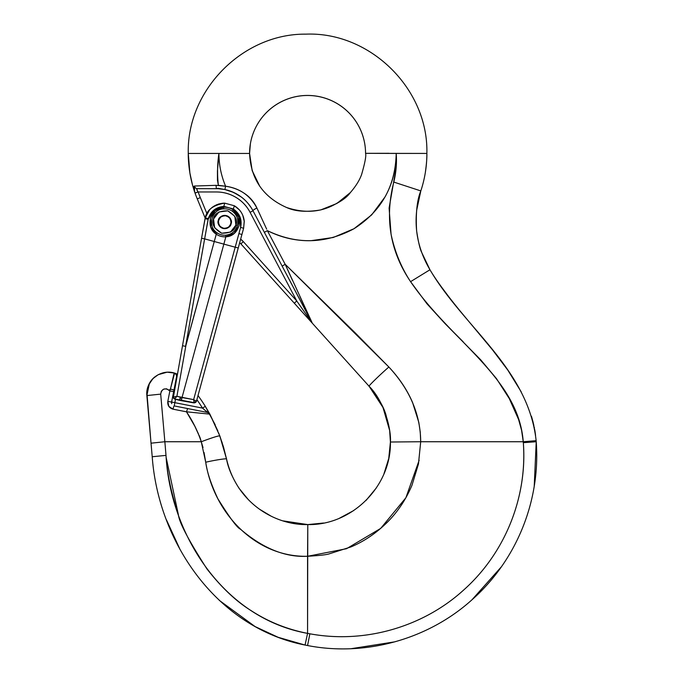 <?xml version="1.0" encoding="UTF-8"?>
<svg xmlns="http://www.w3.org/2000/svg" width="683" height="683" viewBox="0 0 683 683"><rect width="100%" height="100%" fill="white"/><g stroke="black" fill="none" stroke-linecap="round" stroke-linejoin="round"><path stroke-width="1.02" d="M223.853 244.121L225.851 236.796A14.804 14.804 0 0 1 216.255 234.184L214.257 241.509L223.853 244.121L214.257 241.509L185.913 345.47L176.897 396.319L182.011 397.549L223.853 244.121L235.208 247.203L240.604 227.422L240.057 217.04L233.424 209.032L233.176 209.912L238.64 216.972L239.007 225.928L234.167 233.441L225.851 236.77L182.011 397.549L193.648 399.623L235.208 247.203L223.853 244.121M205.267 217.792L201.553 238.273L205.028 218.662L208.102 219.345L185.58 346.375L214.257 241.509L204.644 238.871L214.257 241.509L216.272 234.158L210.799 227.089L210.432 218.133L215.282 210.62L223.589 207.299L223.828 206.411L214.044 209.946L208.102 219.345L205.028 218.662L205.267 217.792C206.693 209.988 213.173 205.105 224.724 203.141L223.17 203.184C214.044 204.294 208.076 209.16 205.267 217.792L208.298 218.62L205.267 217.792L209.57 209.835M234.184 206.206L234.312 205.754L239.298 209.809L234.312 205.754L233.424 208.947L234.312 205.754L224.724 203.141L223.862 206.343L233.424 209.032C239.835 213.591 242.226 219.721 240.604 227.422L193.648 399.623L194.177 402.031L193.682 402.85L181.379 400.673L182.011 397.566L181.379 400.673L179.561 400.349L180.252 397.233L179.561 400.349L174.6 399L176.897 396.319L173.405 397.113L182.515 345.709L173.405 397.113L176.897 396.319L174.6 399A1.656 1.656 -74.7 0 1 173.405 397.113L174.6 399A1.656 1.656 0 0 1 173.405 397.113A1.656 1.656 0 0 0 174.6 399L194.1 402.629L193.648 399.623L176.897 396.319L185.913 345.47L185.58 346.375L182.515 345.709L201.553 238.273L204.644 238.871L208.298 218.62C210.808 211.158 215.99 207.094 223.828 206.411L223.597 207.265A14.804 14.804 0 0 1 233.185 209.886L233.424 208.947L223.828 206.411L224.724 203.141L234.312 205.754C240.075 209.254 243.379 214.342 244.232 221.027C243.746 216.622 242.013 212.78 239.033 209.502M241.919 234.542L196.516 401.058L243.618 228.25L244.266 221.48L242.824 215.41L244.224 221.044L243.618 228.25L240.604 227.422L243.618 228.25L241.919 234.542L239.673 233.825L241.919 234.542L243.626 228.25L244.241 221.138M240.664 239.161L243.336 241.645L240.664 239.161A19.884 19.884 0 0 1 243.336 241.645L240.877 243.857L294.313 303.201L240.877 243.857L243.336 241.645L296.772 300.99L250.08 212.319L296.772 300.99L243.336 241.645M228.856 227.217L229.625 226.491M231.349 222.086L231.332 221.531M229.701 217.655L228.489 216.562M225.492 215.444L223.657 215.478M220.447 216.955L219.516 217.92M218.116 221.369L218.108 222.462M219.67 226.329L220.08 226.765M239.699 242.678L238.256 247.972L235.208 247.203L238.256 247.972L239.699 242.678A16.571 16.571 0 0 1 240.877 243.857A16.571 16.571 0 0 0 239.699 242.678M201.553 238.273L182.515 345.709L185.58 346.375L204.627 238.871L201.553 238.273L204.627 238.871M182.515 345.709L185.58 346.375L182.515 345.709M224.724 203.141L218.372 204.089L223.17 203.184M216.767 204.687L212.865 206.864M193.801 399.871L196.516 401.058L193.801 399.871M193.946 402.868A2.484 2.476 -164.7 0 0 196.516 401.058L193.716 402.859M243.746 218.236L244.232 221.027M234.79 216.28L235.908 225.083L230.478 232.1L221.668 233.219L214.65 227.789L213.531 218.978L218.97 211.961L227.772 210.842L234.79 216.28M228.011 227.789L231.119 223.776L230.478 218.739L226.466 215.64L221.437 216.28L218.329 220.285L218.97 225.322L222.982 228.429L228.011 227.789M229.411 217.348L224.724 215.401L220.037 217.348L218.09 222.035A6.625 6.625 0 0 1 224.724 215.401A6.625 6.625 0 0 1 231.349 222.035A6.625 6.625 0 0 1 224.724 228.66A6.625 6.625 0 0 1 218.09 222.035L220.037 226.722L224.724 228.66L229.411 226.722L231.349 222.035L229.403 217.339M231.119 223.776C230.658 226.901 227.943 228.446 222.982 228.429C218.688 225.928 217.143 223.213 218.329 220.285C218.791 217.168 221.497 215.615 226.466 215.64C230.752 218.142 232.305 220.848 231.119 223.776M180.764 398.641L180.099 398.607M182.079 397.301L183.24 397.523L182.079 397.301M235.908 225.083C235.106 230.547 230.359 233.262 221.668 233.219C214.163 228.848 211.457 224.101 213.531 218.978C214.342 213.514 219.089 210.808 227.772 210.842C235.276 215.222 237.991 219.969 235.908 225.083L237.505 225.518C238.785 219.644 237.052 214.88 232.305 211.226A13.199 13.199 0 0 0 223.674 208.87C211.704 209.083 206.958 226.594 217.143 232.843A13.199 13.199 0 0 0 225.766 235.191C231.733 234.44 235.644 231.213 237.505 225.518L235.908 225.083M223.597 207.265A14.804 14.804 0 0 1 233.185 209.886L232.305 211.226A13.199 13.199 0 0 0 223.674 208.87L223.597 207.265M216.272 234.158C204.84 227.183 210.168 207.504 223.589 207.299L223.674 208.87C211.704 209.083 206.958 226.594 217.143 232.843L216.272 234.158L217.143 232.843A13.199 13.199 0 0 0 225.766 235.191C237.735 234.978 242.491 217.476 232.305 211.226L233.176 209.912C244.599 216.878 239.272 236.566 225.851 236.77L225.766 235.191L225.851 236.77A14.804 14.804 0 0 1 216.255 234.184L216.272 234.158M196.815 189.678L198.155 191.949A115.982 115.982 0 0 0 200.324 197.618L197.259 198.873L200.324 197.618L206.932 213.642L200.324 197.618A115.982 115.982 0 0 1 198.172 191.974L216.357 191.974C223.435 191.974 229.992 193.801 236.053 197.455C242.106 201.109 246.785 206.061 250.08 212.319A38.111 38.111 0 0 0 216.357 191.974L198.155 191.974L196.815 189.678L197.489 188.662L218.193 188.696L224.903 189.55A41.424 41.424 0 0 0 216.357 188.662L216.067 185.332L225.595 186.22C221.172 175.719 218.953 164.791 218.919 153.436L217.433 171.04L217.45 180.158L218.355 185.306C217.151 174.378 217.348 163.758 218.919 153.436L249.577 153.444L252.147 170.519M218.645 432.877L223.495 446.989L219.789 435.865C218.142 435.78 211.969 437.735 201.272 441.739L200.119 437.854L194.868 426.303L186.468 411.806L173.038 409.177L168.812 406.368L167.813 401.399L169.871 390.915L166.575 388.806L163.587 389.165L161.35 391.18L160.693 394.125L164.859 441.739L201.263 441.739L203.013 447.536L201.272 441.739C211.969 437.735 218.142 435.771 219.781 435.848L209.852 414.129L186.468 411.806C192.777 421.138 197.711 431.11 201.263 441.739L164.859 441.739L166.003 455.39C166.993 472.79 171.126 492.597 178.4 514.828C179.245 522.555 188.747 540.56 206.898 568.862C221.54 587.585 236.267 601.492 251.079 610.593C268.223 621.761 287.056 629.359 307.563 633.363L307.563 556.278C319.746 555.561 327.097 554.698 329.641 553.708L350.874 546.955C364.116 541.406 376.316 533.116 387.483 522.085C397.848 511.669 406.018 499.393 411.977 485.254L418.466 463.979L420.702 441.739L523.246 441.739L521.581 430.307L518.568 419.456L509.296 398.599L496.49 378.647L480.772 359.907L444.906 323.46L426.943 303.764L410.577 281.661C401.314 267.659 394.808 251.865 391.069 234.278L389.105 208.084L396.157 167.728L396.208 153.436C396.26 168.752 392.563 183.215 385.101 196.841L371.689 214.872L353.973 228.737L333.202 237.496L310.885 240.698C295.876 241.014 281.362 237.658 267.343 230.623L285.178 264.304L282.147 266.114L311.883 322.572L296.772 300.99L294.313 303.201L296.772 300.99L312.353 323.247L307.068 317.373M192.341 184.333L189.865 172.893L188.269 153.444C188.329 167.275 190.583 180.466 195.031 193.033L198.147 191.94L195.022 192.999M241.295 197.011A41.424 41.424 0 0 0 224.903 189.55L233.543 192.393L241.295 197.011C245.854 200.324 249.756 204.909 253.009 210.782L282.147 266.114L285.178 264.304L267.343 230.623C296.55 244.651 325.424 244.027 353.973 228.737C381.353 211.278 395.431 186.177 396.208 153.436L365.559 153.333A57.995 57.995 0 0 0 250.473 143.268A57.995 57.995 0 0 0 249.577 153.444A57.995 57.995 0 0 1 307.512 95.441A57.995 57.995 0 0 1 365.559 153.333L426.866 153.427C427.02 157.628 426.525 163.92 425.364 172.312C426.525 163.92 427.02 157.628 426.866 153.427C428.548 89.046 370.203 31.546 305.864 34.15C242.713 33.467 186.681 90.31 188.269 153.444L218.919 153.436L188.269 153.444C188.158 158.533 188.687 165.013 189.865 172.893M197.259 198.873A119.294 119.294 0 0 1 195.048 193.076A119.294 119.294 0 0 0 197.259 198.873L205.182 218.108L197.259 198.873M152.215 456.739L166.003 455.39L152.215 456.739L151.028 443.182L152.215 456.739C158.371 542.234 216.81 627.822 305.062 645.051L278.152 637.299L255.101 626.576L219.303 600.374M180.064 549.525L166.413 519.78L180.064 549.525M294.313 303.201L312.353 323.247L309.732 317.655L312.353 323.247L369.136 386.305C378.083 397.173 383.718 406.795 386.04 415.17L389.651 430.538L390.411 442.012C391.393 430.059 384.649 401.655 369.136 386.305L312.353 323.247L285.17 264.278L355.271 332.937L388.858 367.01C399.29 378.075 407.213 389.959 412.634 402.671L418.816 422.393L420.25 432.143L420.702 441.739L523.246 441.739L523.323 442.669C527.37 494.048 507.204 551.813 462.579 590.991C423.947 625.705 366.558 644.214 309.877 633.798L307.563 633.372C224.28 618.516 170.357 535.498 166.003 455.39L164.859 441.739L151.028 443.182L146.862 395.568C146.145 388.738 148.783 382.531 154.759 376.956C161.145 372.32 167.762 371.031 174.6 373.08L177.563 374.233L174.6 373.08C167.745 371.031 161.128 372.32 154.759 376.956C149.321 381.293 146.691 387.5 146.862 395.568L160.693 394.125C161.751 388.9 164.594 387.603 169.222 390.241L170.426 389.062L174.6 373.08L167.13 372.184L158.208 374.668L152.898 378.655L148.604 384.999L146.845 391.965L151.028 443.182L164.859 441.739L160.693 394.125L146.862 395.568L149.406 383.385L146.862 395.568M223.495 446.989L226.551 459.07L223.495 446.989M215.196 424.783L205.31 406.351L209.852 414.129L217.903 431.041M198.01 395.559A165.687 165.687 0 0 1 205.31 406.351L202.492 408.093A162.375 162.375 0 0 0 196.892 399.666A162.375 162.375 0 0 1 202.492 408.093L207.581 412.472L174.216 405.924L174.848 402.671L202.492 408.093L207.581 412.472A3.313 3.313 0 0 1 209.843 414.12L205.31 406.351A165.687 165.687 0 0 0 198.01 395.559M353.666 510.577L339.528 518.175L353.666 510.577M323.631 523.016L307.785 524.587L323.631 523.016M301.212 524.339L307.785 524.587C351.847 525.534 391.333 486.287 390.411 442.012L420.702 441.739L390.411 442.012L388.781 458.097L390.411 442.012C391.333 486.287 351.847 525.534 307.785 524.587L283.061 520.873L295.167 523.648M388.644 458.788L384 473.695L388.644 458.788M366.165 500.306L376.376 487.875L366.105 500.357M259.369 509.125L270.938 516.049L259.369 509.125M239.067 488.336L248.45 499.777L239.024 488.268C232.169 477.374 228.011 467.642 226.551 459.07C227.541 458.139 214.966 460.052 205.72 462.237L204.038 452.47L205.72 462.237C213.975 513.864 256.253 557.524 307.563 556.278L307.563 556.278C285.357 557.507 262.981 548.466 240.416 529.146C237.317 528.027 229.829 517.936 217.937 498.872C211.184 484.606 207.111 472.397 205.72 462.237L201.272 441.739M188.269 153.444C186.672 90.31 242.721 33.458 305.873 34.15C370.212 31.546 428.548 89.055 426.866 153.427C426.892 166.114 424.877 178.613 420.822 190.916C412.284 218.517 415.324 244.796 429.957 269.759L421.454 251.933C419.832 248.407 418.227 241.372 416.621 230.837C415.623 213.301 417.023 199.999 420.822 190.916L416.562 210.774M305.062 645.051L307.563 633.363L305.062 645.051L307.563 645.537C365.465 656.807 428.113 639.348 471.851 599.905C516.246 560.709 540.68 501.117 536.223 441.739L534.226 486.253L536.223 441.739L523.323 442.669C527.421 498.129 504.609 553.759 463.211 590.436C422.41 627.344 364.056 643.856 309.877 633.798L307.563 633.372L307.785 524.587C276.017 525.389 236.941 503.917 226.551 459.07C227.541 458.139 214.966 460.052 205.72 462.237M535.574 435.276L535.523 434.849M535.412 434.081L535.293 433.235M535.19 432.544L535.062 431.733M535.054 431.707L534.798 430.188M534.695 429.616L534.61 429.163M534.43 428.19L534.251 427.285M534.243 427.268L534.149 426.79M533.893 425.603L532.842 421.223M532.663 420.54L531.741 417.27M531.707 417.168L531.442 416.28M459.42 310.159L456.995 307.188M456.509 306.582L450.319 298.787M449.969 298.334L441.141 286.536M441.064 286.416L439.792 284.632M426.866 153.427L396.208 153.436C396.943 162.947 396.14 172.492 393.792 182.079L420.822 190.916L393.792 182.079C384.58 218.329 390.172 251.523 410.577 281.661L429.957 269.759L410.577 281.661C452.001 342.115 518.397 377.767 523.246 441.739L523.323 442.669L536.223 441.739L536.138 440.663C528.309 368.871 463.825 327.464 429.957 269.759C436.104 280.132 446.093 293.81 459.932 310.782L492.503 349.85L507.819 370.126L521.189 391.811M320.839 209.886L320.805 209.894C306.727 212.328 295.321 211.525 286.578 207.495C295.321 211.525 306.727 212.328 320.805 209.894C335.754 205.045 345.615 199.265 350.388 192.546C332.203 210.637 310.936 215.623 286.578 207.495C263.134 197.071 250.798 179.048 249.577 153.444L218.919 153.436C218.953 164.791 221.172 175.719 225.595 186.22C232.536 187.296 238.683 189.601 244.019 193.135C249.824 196.926 254.119 201.903 256.919 208.059L266.686 229.189M252.258 170.87L259.591 186.015M351.113 648.696L394.919 641.815M471.953 599.811L501.416 566.77M365.559 153.333C366.353 155.553 365.046 162.563 361.649 174.37C359.659 180.081 355.903 186.143 350.388 192.546C355.903 186.143 359.659 180.081 361.649 174.37C365.046 162.563 366.353 155.553 365.559 153.333L388.943 153.291M174.6 373.089L177.469 374.19L174.139 373.174L170.426 389.062L169.871 390.915L170.426 389.062L169.222 390.241L169.871 390.915L167.813 401.399C167.429 405.42 169.179 408.007 173.038 409.177L186.468 411.815L209.852 414.129A3.313 3.313 0 0 0 207.581 412.472L209.852 414.129L207.581 412.472L187.637 408.562L186.468 411.815L187.637 408.562L174.216 405.924A3.313 0.521 101.1 0 0 173.038 409.177A3.313 0.521 -78.9 0 1 174.216 405.924L174.848 402.671L171.604 402.031L176.718 376.862A3.313 3.142 -73.1 0 0 174.6 373.08A3.313 3.142 106.9 0 1 176.718 376.862L176.521 376.965A3.313 3.27 -168.9 0 0 174.139 373.174A3.313 3.27 11.1 0 1 176.521 376.965L173.977 389.933L170.426 389.062L173.977 389.933L173.653 391.555L169.871 390.915L173.653 391.555L171.604 402.031L202.492 408.093L205.31 406.351L209.852 414.129L205.54 410.662M219.789 435.865L226.551 459.07L221.873 441.833M307.563 645.537L309.877 633.798L307.563 645.537M222.026 442.294L226.551 459.07C236.941 503.917 276.017 525.389 307.785 524.587L307.563 556.278L346.563 548.697L380.687 528.403L405.898 497.736L419.149 460.274M418.816 422.393L420.25 432.143L420.702 441.739C420.48 414.607 409.868 389.694 388.858 367.01L285.178 264.287M389.651 430.538L382.975 407.461L369.136 386.305C367.531 386.877 379.628 375.044 388.858 367.01C399.29 378.075 407.213 389.959 412.634 402.671L412.652 402.705M521.581 430.307L523.246 441.739L536.138 440.663L525.236 441.577M285.17 264.278L292.503 280.431M299.854 296.439L307.017 311.858M369.136 386.305C367.531 386.877 379.628 375.044 388.858 367.01M194.629 191.855L193.622 188.047L194.459 186.024L216.067 185.332L194.459 186.024C193.178 186.425 193.366 188.747 195.014 192.99L193.622 188.047L194.459 186.024A3.313 3.099 90 0 0 197.489 188.662L197.489 188.662A3.313 3.099 -90 0 1 194.459 186.024L194.621 191.855M244.019 193.135C249.824 196.926 254.119 201.903 256.919 208.059C250.2 195.509 239.759 188.235 225.595 186.22L224.903 189.55C237.428 192.452 246.794 199.53 253.009 210.782A3.313 0.649 -27.8 0 1 256.919 208.059L260.599 215.956L256.919 208.059A3.313 0.649 152.2 0 0 253.009 210.782L250.08 212.319L253.009 210.782A41.424 41.424 0 0 0 247.946 203.278L251.276 207.794M312.353 323.247L282.147 266.114L285.178 264.304L282.147 266.114L264.364 232.34L267.343 230.623L264.364 232.34L253.009 210.782M218.21 188.303L216.357 188.662L218.21 188.303L224.903 189.55L225.595 186.22L216.067 185.332L216.357 188.662L197.489 188.662C196.38 188.875 196.602 189.968 198.155 191.949L195.048 193.076M175.522 399.248L174.848 402.671L175.522 399.248M171.553 402.338L171.706 403.687L171.604 402.031L167.813 401.399L171.604 402.031M217.433 171.04L217.45 180.158M225.595 186.22C221.172 175.719 218.953 164.791 218.919 153.436C218.953 164.791 221.172 175.719 225.595 186.22L218.355 185.306L225.595 186.22M353.973 228.737L333.202 237.496L310.885 240.698M393.792 182.079L396.157 167.728M463.202 341.824L444.906 323.46M320.882 299.495L324.698 303.192M329.641 553.708L350.942 546.929M378.689 530.076L387.483 522.085M411.456 486.509L412.003 485.195M206.898 568.862C221.54 587.585 236.267 601.492 251.079 610.593C268.223 621.769 287.056 629.359 307.563 633.363M166.2 457.678L178.4 514.828M169.222 390.241L169.871 390.915M167.813 401.399L168.812 406.368L173.038 409.177C169.188 408.016 167.446 405.437 167.805 401.425M195.816 428.215L198.454 433.91M199.112 435.413L200.119 437.854M250.362 143.934L249.577 153.444L252.172 170.605L259.736 186.228M320.771 209.903L336.89 203.466L350.388 192.546M164.859 441.739L151.028 443.182M223.307 446.434L223.828 448.193M226.295 457.875L226.543 459.002M237.479 194.45L230.803 191.257M310.739 320.933L311.883 322.572M218.193 188.696L216.357 188.662M234.312 205.754L235.848 206.727M178.519 399.905L177.811 399.871M170.605 372.269L167.13 372.192L170.605 372.269M158.208 374.668L152.898 378.655L158.208 374.668"/></g></svg>
